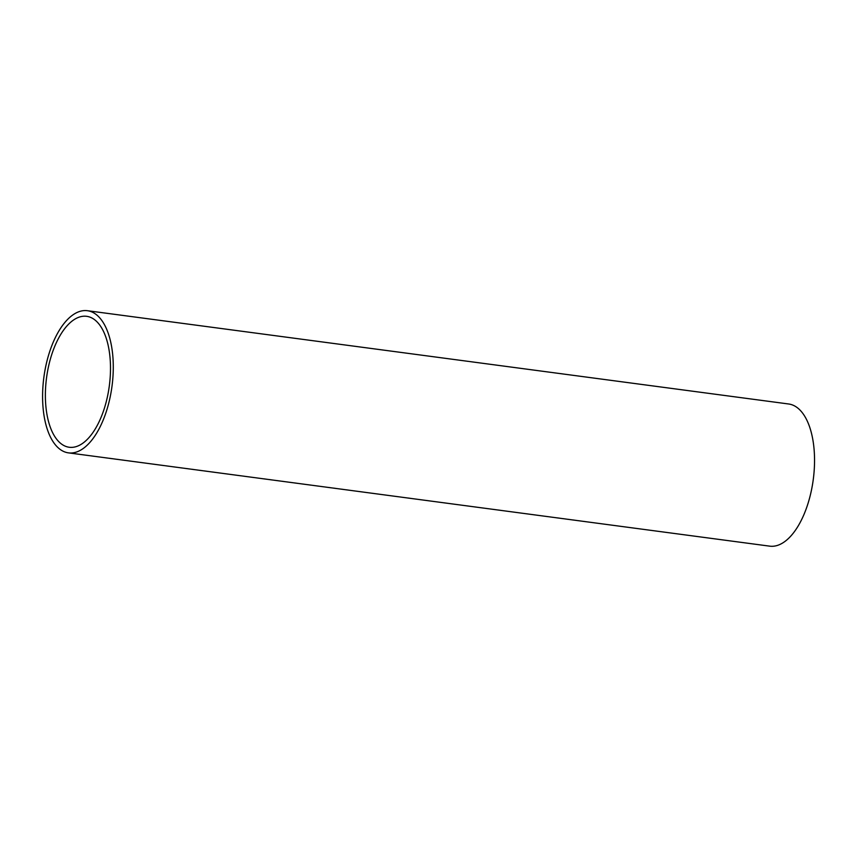 <?xml version="1.0" encoding="UTF-8"?>
<svg xmlns="http://www.w3.org/2000/svg" width="857" height="857" viewBox="0 0 857 857"><rect width="100%" height="100%" fill="white"/><g stroke="black" fill="none" stroke-linecap="round" stroke-linejoin="round"><path stroke-width="1.29" d="M71.506 447.386A66.043 31.645 -82.4 0 0 109.6 383.604A66.043 31.645 -82.4 0 0 86.643 316.319A66.043 31.645 -82.4 0 0 46.567 377.616A66.043 31.645 -82.4 0 0 69.224 447.258A66.043 31.645 -82.4 0 0 71.506 447.386M68.474 452.871L769.736 546.155A71.709 34.355 -82.4 0 0 772.211 546.295A71.709 34.355 -82.4 0 0 813.572 477.049A71.709 34.355 -82.4 0 0 788.654 403.99L87.393 310.705A71.709 34.355 -82.4 0 0 43.878 377.251A71.709 34.355 -82.4 0 0 68.474 452.871A71.709 34.355 -82.4 0 0 70.949 453.01A71.709 34.355 -82.4 0 0 112.31 383.754A71.709 34.355 -82.4 0 0 87.393 310.705"/></g></svg>
